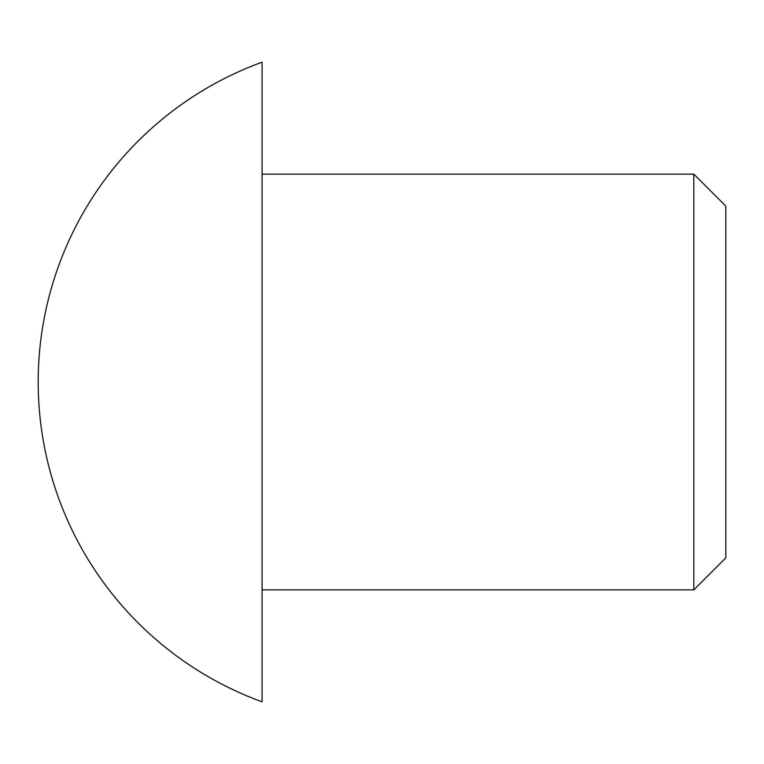 <?xml version="1.0" encoding="UTF-8"?>
<svg xmlns="http://www.w3.org/2000/svg" width="764" height="764" viewBox="0 0 764 764"><rect width="100%" height="100%" fill="white"/><g stroke="black" fill="none" stroke-linecap="round" stroke-linejoin="round"><path stroke-width="1.15" d="M725.8 382L725.8 557.901L693.817 589.875L693.817 174.125L725.8 206.099L725.8 382M262.071 62.19L262.071 701.81M261.221 62.495A340.372 340.372 0 0 0 261.221 701.505M262.071 589.875L693.817 589.875M262.071 174.125L693.817 174.125"/></g></svg>
